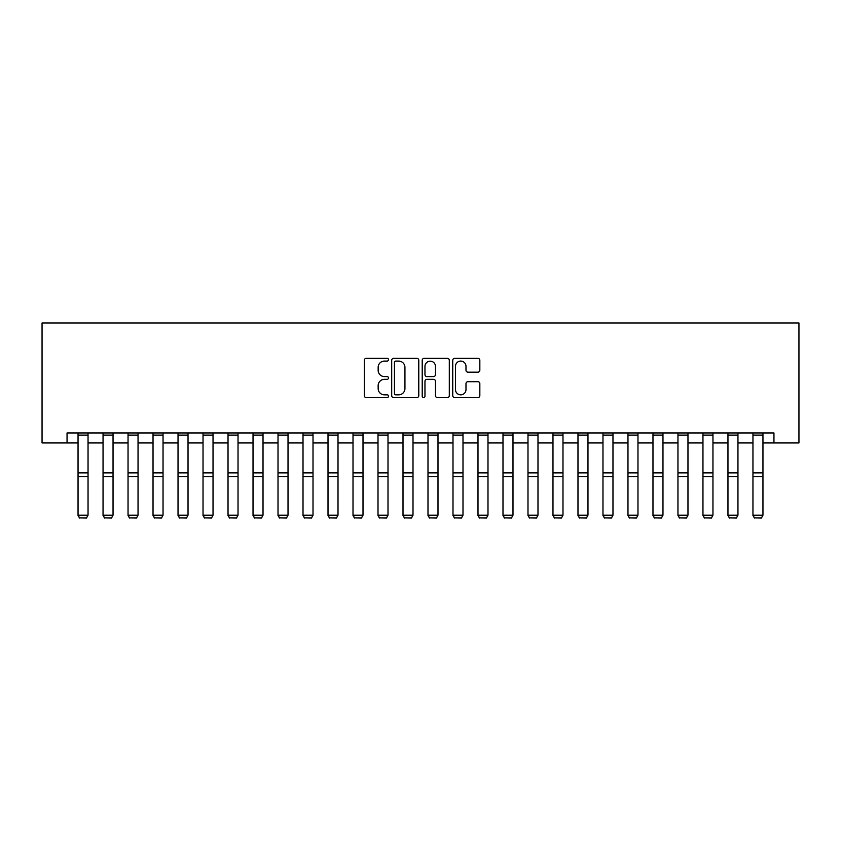 <?xml version="1.0" encoding="UTF-8"?>
<svg xmlns="http://www.w3.org/2000/svg" width="841" height="841" viewBox="0 0 841 841"><rect width="100%" height="100%" fill="white"/><g stroke="black" fill="none" stroke-linecap="round" stroke-linejoin="round"><path stroke-width="1.26" d="M388.5 359.706A1.377 1.377 0 0 0 387.133 358.329L366.277 358.329A1.966 1.966 0 0 0 364.311 360.295L364.311 395.627A1.966 1.966 0 0 0 366.277 397.593L387.133 397.593A1.377 1.377 0 0 0 388.5 396.216A1.377 1.377 0 0 0 387.133 394.839L384.432 394.839A6.276 6.276 0 0 1 378.156 388.563L378.156 385.62A6.276 6.276 0 0 1 384.432 379.333L387.133 379.333A1.377 1.377 0 0 0 388.5 377.956A1.377 1.377 0 0 0 387.133 376.589L384.432 376.589A6.276 6.276 0 0 1 378.156 370.303L378.156 367.359A6.276 6.276 0 0 1 384.432 361.083L387.133 361.083A1.377 1.377 0 0 0 388.5 359.706M477.867 372.174A1.966 1.966 0 0 0 479.833 370.208L479.833 360.295A1.966 1.966 0 0 0 477.867 358.329L454.708 358.329A1.966 1.966 0 0 0 452.742 360.295L452.742 395.627A1.966 1.966 0 0 0 454.708 397.593L477.867 397.593A1.966 1.966 0 0 0 479.833 395.627L479.833 383.654A1.966 1.966 0 0 0 477.867 381.688L467.953 381.688A1.966 1.966 0 0 0 465.988 383.654L465.988 389.593A5.246 5.246 0 0 1 460.742 394.839A5.246 5.246 0 0 1 455.486 389.593L455.486 366.329A5.246 5.246 0 0 1 460.742 361.083A5.246 5.246 0 0 1 465.988 366.329L465.988 370.208A1.966 1.966 0 0 0 467.953 372.174L477.867 372.174M67.049 442.955L67.049 432.957L773.951 432.957L773.951 442.955L798.95 442.955L798.95 322.965L42.05 322.965L42.05 442.955L78.045 442.955M418.786 360.295A1.966 1.966 0 0 0 416.821 358.329L393.662 358.329A1.966 1.966 0 0 0 391.696 360.295L391.696 395.627A1.966 1.966 0 0 0 393.662 397.593L416.821 397.593A1.966 1.966 0 0 0 418.786 395.627L418.786 360.295M424.179 358.329L447.338 358.329A1.966 1.966 0 0 1 449.304 360.295L449.304 395.627A1.966 1.966 0 0 1 447.338 397.593L437.425 397.593A1.966 1.966 0 0 1 435.47 395.627L435.47 381.299A1.966 1.966 0 0 0 433.504 379.333L426.934 379.333A1.966 1.966 0 0 0 424.968 381.299L424.968 396.216A1.377 1.377 0 0 1 423.591 397.593A1.377 1.377 0 0 1 422.214 396.216L422.214 360.295A1.966 1.966 0 0 1 424.179 358.329M88.042 442.955L103.044 442.955M113.041 442.955L128.042 442.955M138.04 442.955L153.03 442.955M163.038 442.955L178.029 442.955M188.027 442.955L203.028 442.955M213.025 442.955L228.027 442.955M238.024 442.955L253.025 442.955M263.023 442.955L278.014 442.955M288.021 442.955L303.012 442.955M313.01 442.955L328.011 442.955M338.008 442.955L353.01 442.955M363.007 442.955L378.008 442.955M388.006 442.955L403.007 442.955M413.005 442.955L427.995 442.955M437.993 442.955L452.994 442.955M462.992 442.955L477.993 442.955M487.99 442.955L502.992 442.955M512.989 442.955L527.99 442.955M537.988 442.955L552.979 442.955M562.986 442.955L577.977 442.955M587.975 442.955L602.976 442.955M612.973 442.955L627.975 442.955M637.972 442.955L652.973 442.955M662.971 442.955L677.962 442.955M687.97 442.955L702.96 442.955M712.958 442.955L727.959 442.955M737.956 442.955L752.958 442.955M762.955 442.955L773.951 442.955M395.817 361.083A1.377 1.377 0 0 0 394.44 362.45L394.44 393.462A1.377 1.377 0 0 0 395.817 394.839L398.666 394.839A6.276 6.276 0 0 0 404.942 388.563L404.942 367.359A6.276 6.276 0 0 0 398.666 361.083L395.817 361.083M435.47 366.424A5.246 5.246 0 0 0 430.214 361.178A5.246 5.246 0 0 0 424.968 366.424L424.968 374.623A1.966 1.966 0 0 0 426.934 376.589L433.504 376.589A1.966 1.966 0 0 0 435.47 374.623L435.47 366.424M78.045 515.544L79.548 518.035L78.045 515.186L88.042 515.186L86.539 518.035L79.548 517.888L86.539 518.035M88.042 432.957L88.042 515.186L86.539 517.888M78.045 432.957L78.045 515.186L79.548 517.888M103.044 515.544L104.547 518.035L103.044 515.186L113.041 515.186L111.538 518.035L104.547 517.888L111.538 518.035M128.042 515.544L129.535 518.035L128.042 515.186L138.04 515.186L136.536 518.035L129.535 517.888L136.536 518.035M153.03 515.544L154.534 518.035L153.03 515.186L163.038 515.186L161.535 518.035L154.534 517.888L161.535 518.035M113.041 432.957L113.041 515.186L111.538 517.888M103.044 432.957L103.044 515.186L104.547 517.888M138.04 432.957L138.04 515.186L136.536 517.888M128.042 432.957L128.042 515.186L129.535 517.888M163.038 432.957L163.038 515.186L161.535 517.888M153.03 432.957L153.03 515.186L154.534 517.888M178.029 515.544L179.532 518.035L178.029 515.186L188.027 515.186L186.534 518.035L179.532 517.888L186.534 518.035M188.027 432.957L188.027 515.186L186.534 517.888M178.029 432.957L178.029 515.186L179.532 517.888M203.028 515.544L204.531 518.035L203.028 515.186L213.025 515.186L211.533 518.035L204.531 517.888L211.533 518.035M213.025 432.957L213.025 515.186L211.533 517.888M203.028 432.957L203.028 515.186L204.531 517.888M228.027 515.544L229.53 518.035L228.027 515.186L238.024 515.186L236.521 518.035L229.53 517.888L236.521 518.035M238.024 432.957L238.024 515.186L236.521 517.888M228.027 432.957L228.027 515.186L229.53 517.888M253.025 515.544L254.518 518.035L253.025 515.186L263.023 515.186L261.519 518.035L254.518 517.888L261.519 518.035M263.023 432.957L263.023 515.186L261.519 517.888M253.025 432.957L253.025 515.186L254.518 517.888M278.014 515.544L279.517 518.035L278.014 515.186L288.021 515.186L286.518 518.035L279.517 517.888L286.518 518.035M288.021 432.957L288.021 515.186L286.518 517.888M278.014 432.957L278.014 515.186L279.517 517.888M303.012 515.544L304.516 518.035L303.012 515.186L313.01 515.186L311.517 518.035L304.516 517.888L311.517 518.035M313.01 432.957L313.01 515.186L311.517 517.888M303.012 432.957L303.012 515.186L304.516 517.888M328.011 515.544L329.514 518.035L328.011 515.186L338.008 515.186L336.516 518.035L329.514 517.888L336.516 518.035M338.008 432.957L338.008 515.186L336.516 517.888M328.011 432.957L328.011 515.186L329.514 517.888M353.01 515.544L354.513 518.035L353.01 515.186L363.007 515.186L361.504 518.035L354.513 517.888L361.504 518.035M363.007 432.957L363.007 515.186L361.504 517.888M353.01 432.957L353.01 515.186L354.513 517.888M378.008 515.544L379.501 518.035L378.008 515.186L388.006 515.186L386.503 518.035L379.501 517.888L386.503 518.035M388.006 432.957L388.006 515.186L386.503 517.888M378.008 432.957L378.008 515.186L379.501 517.888M403.007 515.544L404.5 518.035L403.007 515.186L413.005 515.186L411.501 518.035L404.5 517.888L411.501 518.035M413.005 432.957L413.005 515.186L411.501 517.888M403.007 432.957L403.007 515.186L404.5 517.888M427.995 515.544L429.499 518.035L427.995 515.186L437.993 515.186L436.5 518.035L429.499 517.888L436.5 518.035M437.993 432.957L437.993 515.186L436.5 517.888M427.995 432.957L427.995 515.186L429.499 517.888M452.994 515.544L454.497 518.035L452.994 515.186L462.992 515.186L461.499 518.035L454.497 517.888L461.499 518.035M462.992 432.957L462.992 515.186L461.499 517.888M452.994 432.957L452.994 515.186L454.497 517.888M477.993 515.544L479.496 518.035L477.993 515.186L487.99 515.186L486.487 518.035L479.496 517.888L486.487 518.035M487.99 432.957L487.99 515.186L486.487 517.888M477.993 432.957L477.993 515.186L479.496 517.888M502.992 515.544L504.484 518.035L502.992 515.186L512.989 515.186L511.486 518.035L504.484 517.888L511.486 518.035M512.989 432.957L512.989 515.186L511.486 517.888M502.992 432.957L502.992 515.186L504.484 517.888M527.99 515.544L529.483 518.035L527.99 515.186L537.988 515.186L536.484 518.035L529.483 517.888L536.484 518.035M537.988 432.957L537.988 515.186L536.484 517.888M527.99 432.957L527.99 515.186L529.483 517.888M552.979 515.544L554.482 518.035L552.979 515.186L562.986 515.186L561.483 518.035L554.482 517.888L561.483 518.035M562.986 432.957L562.986 515.186L561.483 517.888M552.979 432.957L552.979 515.186L554.482 517.888M577.977 515.544L579.481 518.035L577.977 515.186L587.975 515.186L586.482 518.035L579.481 517.888L586.482 518.035M587.975 432.957L587.975 515.186L586.482 517.888M577.977 432.957L577.977 515.186L579.481 517.888M602.976 515.544L604.479 518.035L602.976 515.186L612.973 515.186L611.47 518.035L604.479 517.888L611.47 518.035M612.973 432.957L612.973 515.186L611.47 517.888M602.976 432.957L602.976 515.186L604.479 517.888M627.975 515.544L629.467 518.035L627.975 515.186L637.972 515.186L636.469 518.035L629.467 517.888L636.469 518.035M637.972 432.957L637.972 515.186L636.469 517.888M627.975 432.957L627.975 515.186L629.467 517.888M652.973 515.544L654.466 518.035L652.973 515.186L662.971 515.186L661.468 518.035L654.466 517.888L661.468 518.035M662.971 432.957L662.971 515.186L661.468 517.888M652.973 432.957L652.973 515.186L654.466 517.888M677.962 515.544L679.465 518.035L677.962 515.186L687.97 515.186L686.466 518.035L679.465 517.888L686.466 518.035M687.97 432.957L687.97 515.186L686.466 517.888M677.962 432.957L677.962 515.186L679.465 517.888M702.96 515.544L704.464 518.035L702.96 515.186L712.958 515.186L711.465 518.035L704.464 517.888L711.465 518.035M712.958 432.957L712.958 515.186L711.465 517.888M702.96 432.957L702.96 515.186L704.464 517.888M727.959 515.544L729.462 518.035L727.959 515.186L737.956 515.186L736.453 518.035L729.462 517.888L736.453 518.035M737.956 432.957L737.956 515.186L736.453 517.888M727.959 432.957L727.959 515.186L729.462 517.888M752.958 515.544L754.461 518.035L752.958 515.186L762.955 515.186L761.452 518.035L754.461 517.888L761.452 518.035M762.955 432.957L762.955 515.186L761.452 517.888M752.958 432.957L752.958 515.186L754.461 517.888M88.042 472.884L78.045 472.884M88.042 476.668L78.045 476.668M88.042 435.102L78.045 435.102M113.041 472.884L103.044 472.884M113.041 476.668L103.044 476.668M113.041 435.102L103.044 435.102M138.04 472.884L128.042 472.884M138.04 476.668L128.042 476.668M138.04 435.102L128.042 435.102M163.038 472.884L153.03 472.884M163.038 476.668L153.03 476.668M163.038 435.102L153.03 435.102M188.027 472.884L178.029 472.884M188.027 476.668L178.029 476.668M188.027 435.102L178.029 435.102M213.025 472.884L203.028 472.884M213.025 476.668L203.028 476.668M213.025 435.102L203.028 435.102M238.024 472.884L228.027 472.884M238.024 476.668L228.027 476.668M238.024 435.102L228.027 435.102M263.023 472.884L253.025 472.884M263.023 476.668L253.025 476.668M263.023 435.102L253.025 435.102M288.021 472.884L278.014 472.884M288.021 476.668L278.014 476.668M288.021 435.102L278.014 435.102M313.01 472.884L303.012 472.884M313.01 476.668L303.012 476.668M313.01 435.102L303.012 435.102M338.008 472.884L328.011 472.884M338.008 476.668L328.011 476.668M338.008 435.102L328.011 435.102M363.007 472.884L353.01 472.884M363.007 476.668L353.01 476.668M363.007 435.102L353.01 435.102M388.006 472.884L378.008 472.884M388.006 476.668L378.008 476.668M388.006 435.102L378.008 435.102M413.005 472.884L403.007 472.884M413.005 476.668L403.007 476.668M413.005 435.102L403.007 435.102M437.993 472.884L427.995 472.884M437.993 476.668L427.995 476.668M437.993 435.102L427.995 435.102M462.992 472.884L452.994 472.884M462.992 476.668L452.994 476.668M462.992 435.102L452.994 435.102M487.99 472.884L477.993 472.884M487.99 476.668L477.993 476.668M487.99 435.102L477.993 435.102M512.989 472.884L502.992 472.884M512.989 476.668L502.992 476.668M512.989 435.102L502.992 435.102M537.988 472.884L527.99 472.884M537.988 476.668L527.99 476.668M537.988 435.102L527.99 435.102M562.986 472.884L552.979 472.884M562.986 476.668L552.979 476.668M562.986 435.102L552.979 435.102M587.975 472.884L577.977 472.884M587.975 476.668L577.977 476.668M587.975 435.102L577.977 435.102M612.973 472.884L602.976 472.884M612.973 476.668L602.976 476.668M612.973 435.102L602.976 435.102M637.972 472.884L627.975 472.884M637.972 476.668L627.975 476.668M637.972 435.102L627.975 435.102M662.971 472.884L652.973 472.884M662.971 476.668L652.973 476.668M662.971 435.102L652.973 435.102M687.97 472.884L677.962 472.884M687.97 476.668L677.962 476.668M687.97 435.102L677.962 435.102M712.958 472.884L702.96 472.884M712.958 476.668L702.96 476.668M712.958 435.102L702.96 435.102M737.956 472.884L727.959 472.884M737.956 476.668L727.959 476.668M737.956 435.102L727.959 435.102M762.955 472.884L752.958 472.884M762.955 476.668L752.958 476.668M762.955 435.102L752.958 435.102"/></g></svg>
